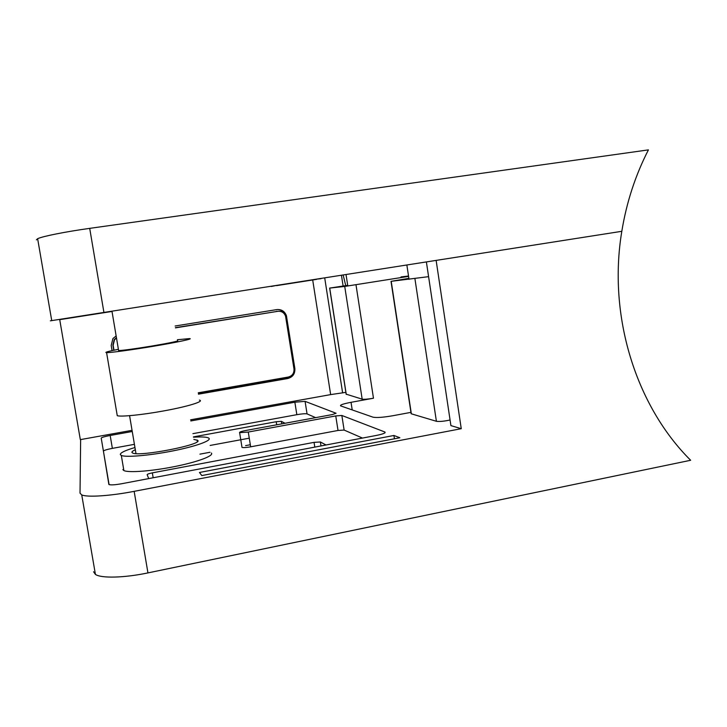 <?xml version="1.0" encoding="UTF-8"?>
<svg xmlns="http://www.w3.org/2000/svg" width="727" height="727" viewBox="0 0 727 727"><rect width="100%" height="100%" fill="white"/><g stroke="black" fill="none" stroke-linecap="round" stroke-linejoin="round"><path stroke-width="1.09" d="M50.336 320.834L621.812 231.304C626.538 202.37 635.407 175.225 648.42 149.88L89.703 228.36C65.266 231.768 42.393 236.348 37.631 238.701L36.395 239.865M362.473 438.072L344.125 430.066L338.028 430.466L335.756 415.926L248.27 432.047L239.528 432.638C239.337 432.065 241.482 431.329 245.98 430.448L332.33 414.572L336.065 413.254L305.076 401.349L294.862 402.213L190.801 420.951M241.873 447.069L242.009 447.396C243.336 447.787 246.217 447.596 250.661 446.823L338.028 430.466M193.845 439.408L197.644 440.344C204.087 444.306 139.511 457.029 132.677 453.03L131.95 452.439C131.732 451.731 132.859 450.84 135.331 449.749M193.482 437.191C201.061 436.718 205.986 436.936 208.249 437.836L208.949 438.263C211.73 440.644 195.599 446.442 172.553 450.976C149.562 455.547 125.907 457.547 121.318 455.447L120.319 454.584C120.209 452.794 125.089 450.44 134.949 447.523M132.25 431.502L110.177 435.473C104.661 436.527 101.671 437.409 101.207 438.108L109.086 484.582C111.104 485.154 115.339 484.864 121.782 483.709L376.541 435.4C383.193 434.028 385.973 432.892 384.883 432.002L341.844 415.471L344.125 430.066M335.756 415.926L341.844 415.471M199.471 472.477L201.806 475.576L399.868 437.754L393.934 435.473L199.471 472.477M426.385 261.929L450.913 425.613L461.254 428.694L134.159 491.343C110.313 495.968 87.276 497.468 81.742 494.923L80.025 493.151L80.642 439.581M411.055 413.154L411.355 413.817L436.4 421.287C439.535 421.733 444.097 421.296 450.068 419.997M346.152 394.161L362.173 399.159C364.127 399.486 367.898 399.168 373.469 398.223L351.032 402.313C343.253 403.821 339.782 405.012 340.618 405.875L372.96 417.162C376.45 417.88 383.038 417.407 392.744 415.753L410.937 412.363M122.863 469.597L123.872 470.56C128.506 472.95 152.179 471.132 175.134 466.47C198.144 461.836 214.201 455.702 211.375 453.039M326.032 444.979L320.371 441.98L314.055 442.361L152.343 472.868C149.008 473.55 147.272 474.158 147.136 474.704L148.744 478.593M285.02 423.268L281.376 421.342L276.205 421.724L193.437 436.891M210.13 445.442L249.261 438.181M315.636 417.643L307.058 413.899C305.476 413.527 302.068 413.781 296.843 414.681L192.9 433.655M134.413 444.342L112.367 448.368C106.86 449.44 103.879 450.358 103.425 451.131L108.868 484.464M320.98 278.45L271.271 286.238M394.443 438.79L393.934 435.473M93.565 571.758L95.428 574.421C101.198 578.456 124.281 577.901 147.945 572.903L690.65 460.273C635.643 405.639 607.727 315.6 621.812 231.304L436.136 260.402L461.254 428.694M316.49 279.15L321.016 278.686M347.706 285.347L329.64 288.092L344.725 286.438L408.583 276.387M408.874 278.359L391.008 281.34L428.594 276.66M408.529 276.015L401.013 276.923M118.537 350.15L118.61 350.568C123.317 350.396 134.268 348.915 151.443 346.116C170.645 342.835 179.342 340.99 177.542 340.581M118.392 349.305C108.069 351.368 104.134 352.477 106.587 352.631C110.259 352.786 131.523 349.923 152.806 346.361C177.197 342.326 194.527 338.582 189.329 338.609L177.397 339.736M117.02 414.226L117.265 415.708C121.109 416.98 142.419 414.826 163.566 410.946C187.802 406.584 204.814 401.295 199.434 400.104M198.235 392.798L288.292 377.04C292.345 375.904 294.244 373.215 293.99 368.971L285.584 316.281C284.23 312.665 281.649 311.011 277.85 311.31L175.443 327.877M278.023 311.283L175.407 327.668M116.438 337.673L114.221 339.627L112.885 345.071L113.766 350.26M116.484 337.991L114.484 339.827L113.148 345.307L113.975 350.214M343.108 285.993L341.481 275.488M345.87 392.344L330.649 394.607L312.701 279.995M198.462 394.17L287.765 378.522C292.808 377.104 295.171 373.751 294.853 368.471L286.411 315.691C284.693 311.256 281.494 309.22 276.805 309.593L175.134 326.005M116.138 335.947L112.912 338.591L111.204 345.489L112.067 350.623M112.013 311.456L59.723 319.653L112.013 311.429M132.05 430.329L80.324 439.635L59.723 319.653M330.649 394.607L190.61 419.797M276.533 285.638L316.527 279.377M276.496 285.42L271.307 286.474M198.398 393.789L286.965 378.276C291.99 376.868 294.344 373.524 294.035 368.262L285.62 315.691C284.23 311.865 281.531 309.802 277.523 309.511M103.925 312.465L89.703 228.36M248.27 432.047L250.661 446.823M384.928 432.847L384.792 431.965M307.058 413.899L305.076 401.349M344.725 286.438L362.173 399.159M329.722 288.092L346.27 394.416M355.985 284.757L373.469 398.223M391.217 281.322L411.355 413.817M414.926 278.714L436.4 421.287M134.159 491.343L147.945 572.903M352.213 409.928L351.032 402.313M296.843 414.681L294.862 402.213M112.367 448.368L110.177 435.473M103.425 451.131L101.207 438.108M199.925 454.148L209.967 452.276M245.599 445.615L250.324 444.733M281.785 423.868L281.376 421.342L281.776 423.868M276.696 424.804L276.205 421.724M320.998 445.933L320.38 441.989L320.989 445.933M314.8 447.105L314.055 442.361M153.161 477.757L152.343 472.868M277.85 311.31L276.324 311.338M342.635 392.925L324.742 278.114M285.884 316.854L286.674 316.854M294.035 368.262L294.853 368.471M286.965 378.276L287.765 378.522M345.752 285.647L343.153 274.97M51.735 320.616L37.631 238.701M239.628 432.692L242.009 447.396M391.008 281.34L411.146 413.745M81.742 494.923L95.428 574.421M385.01 432.783L384.883 432.002M121.318 455.447L123.872 470.56M197.353 441.571L197.09 439.989M329.64 288.092L346.188 394.388M409.028 279.359L406.856 264.992M347.806 286.011L346.025 274.524M111.967 311.201L118.61 350.568M129.579 415.671L135.976 453.603M106.587 352.631L117.265 415.708M285.62 315.691L286.411 315.691"/></g></svg>
